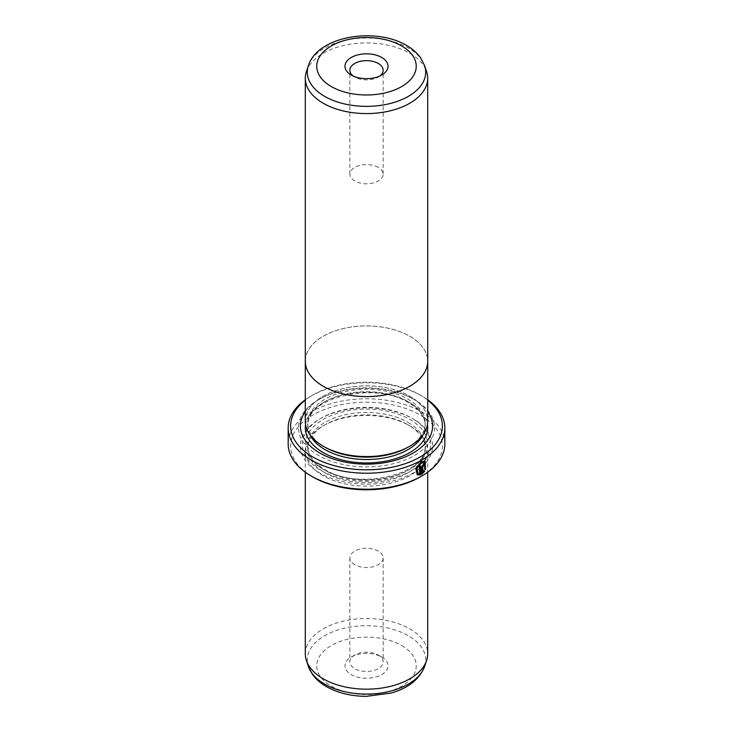 <?xml version="1.0" encoding="UTF-8"?>
<svg xmlns="http://www.w3.org/2000/svg" width="733" height="733" viewBox="0 0 733 733"><rect width="100%" height="100%" fill="white"/><g stroke="black" fill="none" stroke-linecap="round" stroke-linejoin="round"><path stroke-width="0.55" stroke-dasharray="3.67 2.75" d="M306.412 71.559A61.196 35.331 180 0 1 348.569 44.475A61.196 35.331 180 0 1 409.774 53.271A61.196 35.331 180 0 1 426.588 71.559M305.304 360.16A61.224 35.349 180 0 1 343.951 328.393A61.224 35.349 180 0 1 409.793 336.255A61.196 35.331 180 0 1 427.696 361.25M353.224 76.058A16.648 9.611 0 0 0 354.726 77.057L351.272 75.05L354.726 77.057A16.648 9.611 0 0 0 378.274 77.057A16.648 9.611 0 0 0 379.776 76.058M378.274 167.39A16.648 9.611 0 0 0 360.132 165.31A16.648 9.611 0 0 0 349.852 174.188A16.648 9.611 0 0 0 354.726 180.978A16.648 9.611 0 0 0 372.868 183.058A16.648 9.611 0 0 0 383.148 174.188A16.648 9.611 0 0 0 378.274 167.39M305.304 361.25A61.196 35.331 180 0 1 343.081 328.613A61.196 35.331 180 0 1 409.774 336.273A61.224 35.349 180 0 1 427.696 360.16M305.276 421.209A61.224 35.349 180 0 1 343.071 388.554A61.224 35.349 180 0 1 409.793 396.214A61.196 35.331 180 0 1 409.774 446.186A61.196 35.331 180 0 1 323.226 446.186A61.196 35.331 180 0 1 323.235 396.223A61.196 35.331 180 0 1 409.774 396.223A61.224 35.349 180 0 1 427.724 421.209M424.068 462.477L424.764 469.239M425.158 461.286L420.98 461.533L415.547 468.305L417.214 474.874M423.179 465.382L424.068 465.886M424.774 465.015L424.315 463.952L423.179 464.09L421.539 467.003L421.887 474.233M378.274 655.045L381.728 657.043A21.541 12.434 0 0 0 351.272 657.043A21.541 12.434 0 0 0 351.272 674.626A21.541 12.434 0 0 0 381.728 674.626A21.541 12.434 0 0 0 381.728 657.043L378.274 655.045A16.648 9.611 180 0 1 383.148 661.835A16.648 9.611 180 0 1 372.868 670.713A16.648 9.611 180 0 1 354.726 668.633A16.648 9.611 180 0 1 349.852 661.835A16.648 9.611 180 0 1 354.726 655.045A16.648 9.611 180 0 1 378.274 655.045M324.957 447.185A58.75 33.92 180 0 1 307.75 423.207A58.75 33.92 180 0 1 344.015 391.871A58.75 33.92 180 0 1 408.043 399.219A58.75 33.92 180 0 1 425.25 423.207A58.75 33.92 180 0 1 408.043 447.185M324.572 446.965L323.226 446.186L324.572 446.965M305.276 411.634A66.089 38.153 180 0 1 319.771 399.027A66.089 38.153 180 0 1 413.229 399.027L414.612 399.824A68.05 39.289 180 0 1 414.621 399.824A68.05 39.289 180 0 1 414.612 455.385A68.05 39.289 180 0 1 318.388 455.385A68.05 39.289 180 0 1 318.379 399.824A68.05 39.289 180 0 1 414.612 399.824L413.229 399.027A66.089 38.153 180 0 1 427.724 411.634M409.774 425.809L409.774 425.809A61.196 35.331 180 0 1 427.696 450.786A61.196 35.331 180 0 1 389.919 483.423A61.196 35.331 180 0 1 323.226 475.772A61.196 35.331 180 0 1 305.304 450.786A61.196 35.331 180 0 1 323.226 425.809A61.196 35.331 180 0 1 409.774 425.809L408.043 424.801A58.75 33.92 180 0 1 408.043 424.81A58.75 33.92 180 0 1 425.25 448.788A58.75 33.92 180 0 1 388.985 480.124A58.75 33.92 180 0 1 324.957 472.767A58.75 33.92 180 0 1 307.75 448.788A58.75 33.92 180 0 1 324.957 424.81A58.75 33.92 180 0 1 408.043 424.801L409.774 425.809M305.304 653.845A61.196 35.331 180 0 1 343.081 621.199A61.196 35.331 180 0 1 409.774 628.859A61.196 35.331 180 0 1 427.696 653.845M354.726 564.703A16.648 9.611 180 0 1 349.852 557.914A16.648 9.611 180 0 1 360.132 549.035A16.648 9.611 180 0 1 378.274 551.115A16.648 9.611 180 0 1 383.148 557.914A16.648 9.611 180 0 1 372.868 566.792A16.648 9.611 180 0 1 354.726 564.703M411.845 418.213L413.229 419.01A66.089 38.153 180 0 1 413.229 472.968A66.089 38.153 180 0 1 319.771 472.968A66.089 38.153 180 0 1 319.771 419.01A66.089 38.153 180 0 1 413.229 419.01L411.845 418.213A64.128 37.026 180 0 1 411.845 470.577A64.128 37.026 180 0 1 321.155 470.568A64.128 37.026 180 0 1 321.155 418.213A64.128 37.026 180 0 1 411.845 418.213M427.724 400.126A75.884 43.806 0 0 0 420.156 395.023L421.887 396.022A78.33 45.226 180 0 1 421.887 396.031A78.33 45.226 180 0 1 427.724 399.797M312.844 476.963A75.884 43.806 180 0 1 312.844 415.015A75.884 43.806 180 0 1 420.156 415.015A75.884 43.806 180 0 1 420.156 476.963M444.83 443.987A78.33 45.226 0 0 0 421.887 412.019A78.33 45.226 0 0 0 336.529 402.215A78.33 45.226 0 0 0 288.17 443.987M305.276 399.797A78.33 45.226 180 0 1 311.113 396.031A78.33 45.226 180 0 1 421.887 396.022M421.887 396.031L420.156 395.023A75.884 43.806 0 0 0 312.844 395.023A75.884 43.806 0 0 0 305.276 400.126M424.425 470.861L423.665 470.421L422.639 471.759M424.416 469.038L425.506 469.67M420.412 465.712A77.835 44.942 180 0 1 419.267 466.335L419.615 466.536M419.267 466.335L419.615 473.866M419.267 473.665L417.709 473.344M308.373 65.713A59.199 34.176 180 0 1 349.155 39.509A59.199 34.176 180 0 1 408.363 48.021A59.199 34.176 180 0 1 424.627 65.713M309.894 434.669A58.75 33.92 180 0 1 307.75 425.607A58.75 33.92 180 0 1 344.015 394.272A58.75 33.92 180 0 1 408.043 401.62A58.75 33.92 180 0 1 425.25 425.607A58.75 33.92 180 0 1 423.106 434.669M305.542 424.499A61.196 35.331 180 0 1 345.591 394.4A61.196 35.331 180 0 1 409.774 402.619A61.196 35.331 180 0 1 427.458 424.499M424.627 666.389A59.199 34.176 0 0 0 408.363 635.74A59.199 34.176 0 0 0 338.738 629.72A59.199 34.176 0 0 0 308.373 666.389M401.675 645.526A49.743 28.724 180 0 1 401.675 686.143A49.743 28.724 180 0 1 331.325 686.143A49.743 28.724 180 0 1 331.325 645.526A49.743 28.724 180 0 1 401.675 645.526M408.043 422.41A58.75 33.92 180 0 1 425.25 446.388A58.75 33.92 180 0 1 388.985 477.724A58.75 33.92 180 0 1 324.957 470.375A58.75 33.92 180 0 1 307.75 446.388A58.75 33.92 180 0 1 344.015 415.052A58.75 33.92 180 0 1 408.043 422.41M323.226 469.377A61.196 35.331 180 0 1 323.226 419.413A61.196 35.331 180 0 1 409.774 419.413A61.196 35.331 180 0 1 409.774 469.377A61.196 35.331 180 0 1 323.226 469.377M349.852 174.188L349.852 70.258M354.726 655.045L351.272 657.043M408.428 446.965L409.774 446.186M425.25 423.207L425.25 425.607C425.186 417.077 419.615 409.454 408.547 402.747C374.719 380.592 304.085 398.541 307.75 425.607L307.75 423.207M319.771 399.027L318.379 399.824M427.696 450.786L427.696 472.217M349.852 557.914L349.852 661.835M307.75 448.788L307.75 446.388C307.814 454.918 313.385 462.541 324.453 469.248C358.281 491.403 428.915 473.445 425.25 446.388L425.25 448.788M321.155 418.213L319.771 419.01M312.844 395.023L311.113 396.031M324.957 424.81L323.226 425.809M383.148 557.914L383.148 661.835M305.304 450.786L305.304 472.217M383.148 174.188L383.148 70.258M378.274 77.057L381.728 75.05"/><path stroke-width="1.1" d="M426.588 71.559A61.196 35.331 180 0 1 427.696 78.248A61.196 35.331 180 0 1 389.919 110.894A61.196 35.331 180 0 1 323.226 103.234A61.196 35.331 180 0 1 305.304 78.248A61.196 35.331 180 0 1 306.412 71.559L308.373 65.713A59.199 34.176 180 0 0 324.637 96.353A59.199 34.176 180 0 0 394.262 102.373A59.199 34.176 180 0 0 424.627 65.713L426.588 71.559M427.696 360.16A61.224 35.349 180 0 1 427.724 361.25A61.196 35.331 180 0 1 389.919 393.887A61.196 35.331 180 0 1 323.226 386.236A61.224 35.349 180 0 1 305.276 361.25A61.224 35.349 180 0 1 305.304 360.16M351.272 75.05L351.272 75.05A21.541 12.434 180 0 1 351.272 57.467A21.541 12.434 180 0 1 381.728 57.467A21.541 12.434 180 0 1 381.728 75.05A21.541 12.434 180 0 1 351.272 75.05M379.776 76.058A16.648 9.611 0 0 0 383.148 70.258A16.648 9.611 0 0 0 378.274 63.459A16.648 9.611 0 0 0 360.132 61.38A16.648 9.611 0 0 0 349.852 70.258A16.648 9.611 0 0 0 353.224 76.058M427.724 361.25A61.224 35.349 180 0 1 389.929 393.905A61.224 35.349 180 0 1 323.207 386.245A61.196 35.331 180 0 1 305.304 361.25L305.276 421.209A61.224 35.349 180 0 0 323.207 446.205A61.224 35.349 180 0 0 389.929 453.864A61.224 35.349 180 0 0 427.724 421.209L427.696 78.248M418.057 473.545L416.674 468.259L420.98 462.825L424.416 462.679L421.328 463.018L417.022 468.46L418.057 473.545L419.615 473.866L419.615 466.536A78.33 45.226 0 0 0 420.76 465.913L420.76 474.874L417.214 474.874L415.895 468.506L421.328 461.735L425.158 461.286L425.506 469.67L424.764 469.239L424.416 462.679M417.04 474.764L420.76 474.874M423.179 465.382L423.72 465.693L423.179 465.382L422.639 466.353L422.987 471.96L424.013 470.623L424.774 471.062L421.887 474.233L421.887 467.205L423.527 464.291L424.664 464.154L425.122 465.217A78.33 45.226 180 0 1 424.068 465.886L423.527 465.583L422.987 466.555M424.068 465.886L423.527 465.583M408.428 446.965L408.043 447.185A58.75 33.92 180 0 1 324.957 447.185L324.957 447.185M427.724 411.634A66.089 38.153 180 0 1 403.04 457.795A66.089 38.153 180 0 1 319.771 452.985A66.089 38.153 180 0 1 305.276 411.634M427.696 472.217L427.696 653.845A61.196 35.331 180 0 1 426.588 660.534A61.196 35.331 180 0 1 384.431 687.618A61.196 35.331 180 0 1 323.226 678.822A61.196 35.331 180 0 1 306.412 660.534A61.196 35.331 180 0 1 305.304 653.845L305.304 472.217M305.276 400.126A75.884 43.806 0 0 0 312.844 456.98A75.884 43.806 0 0 0 415.886 459.261A75.884 43.806 0 0 0 427.724 400.126M427.724 399.797A78.33 45.226 180 0 1 444.83 427.999A78.33 45.226 180 0 1 396.471 469.78A78.33 45.226 180 0 1 311.113 459.976A78.33 45.226 180 0 1 288.17 427.999A78.33 45.226 180 0 1 305.276 399.797M421.887 475.964L420.156 476.963A75.884 43.806 180 0 1 312.844 476.963L311.113 475.964A78.33 45.226 0 0 0 421.887 475.964A78.33 45.226 0 0 0 444.83 443.987L444.83 427.999M312.844 476.963L311.113 475.964A78.33 45.226 0 0 1 288.17 443.987L288.17 427.999M422.639 466.353L422.987 471.96M421.539 474.04L424.425 470.861L423.665 470.421M423.94 465.556A77.835 44.942 0 0 0 424.774 465.015L425.122 465.217M425.167 469.468L425.012 461.213M420.412 474.672L420.412 466.096M331.325 86.567A49.743 28.724 0 0 0 401.675 86.567A49.743 28.724 0 0 0 401.675 45.95A49.743 28.724 0 0 0 331.325 45.95A49.743 28.724 0 0 0 331.325 86.567M423.106 434.669A58.75 33.92 180 0 1 324.957 449.586A58.75 33.92 180 0 1 309.894 434.669M427.458 424.499A61.196 35.331 180 0 1 392.384 459.618A61.196 35.331 180 0 1 323.226 452.582A61.196 35.331 180 0 1 305.542 424.499M424.627 666.389C419.386 679.399 408.162 688.296 390.964 693.079L366.399 696.35C351.199 696.258 337.876 693.015 326.432 686.629C320.486 683.229 315.758 679.033 312.24 674.048L308.373 666.389A59.199 34.176 0 0 0 324.637 684.081A59.199 34.176 0 0 0 383.845 692.584A59.199 34.176 0 0 0 424.627 666.389L426.588 660.534M424.627 65.713L420.724 57.999C417.214 53.033 412.496 48.854 406.568 45.464C375.754 26.919 317.618 35.816 308.373 65.713M308.373 666.389L306.412 660.534M305.304 78.248L305.304 361.25"/></g></svg>
